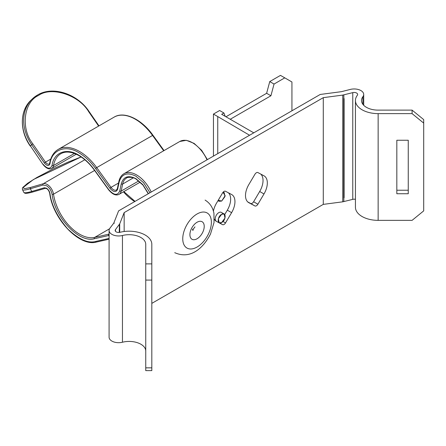 <?xml version="1.0" encoding="UTF-8"?>
<svg xmlns="http://www.w3.org/2000/svg" width="446" height="446" viewBox="0 0 446 446"><rect width="100%" height="100%" fill="white"/><g stroke="black" fill="none" stroke-linecap="round" stroke-linejoin="round"><path stroke-width="0.67" d="M260.754 174.085A15.432 8.909 -60 0 1 259.689 191.49L253.612 201.748A3.038 1.751 -60 0 1 252.124 203.304A3.038 1.751 -60 0 1 250.635 203.471L247.781 201.949M256.417 205.779A3.038 1.751 -60 0 1 254.928 205.946L248.851 202.707A15.432 8.909 -60 0 1 248.701 202.623A15.432 8.909 -60 0 1 248.846 184.544L254.928 174.28A3.038 1.751 -60 0 1 257.905 172.563L263.982 175.808A15.432 8.909 -60 0 1 264.132 175.891A15.432 8.909 -60 0 1 263.982 193.965L257.905 204.229A3.038 1.751 -60 0 1 256.417 205.779M213.417 211.159A15.432 8.909 -60 0 1 216.466 203.242L222.543 192.979A3.038 1.751 -60 0 1 225.52 191.262L231.597 194.501A15.432 8.909 -60 0 1 231.747 194.584A15.432 8.909 -60 0 1 231.602 212.664L225.52 222.928A3.038 1.751 -60 0 1 224.031 224.477A3.038 1.751 -60 0 1 222.543 224.645L216.466 221.4A15.432 8.909 -60 0 1 216.316 221.316A15.432 8.909 -60 0 1 214.32 219.304M145.747 280.077L151.818 280.077L151.818 244.296A22.701 13.107 0 0 0 145.167 235.025A22.701 13.107 0 0 0 120.024 232.288A3.473 2.007 180 0 1 115.163 230.448A3.473 2.007 180 0 1 115.453 229.645L119.712 223.864L124.15 212.619L323.283 97.652L342.757 95.093L352.769 92.634A3.473 2.007 180 0 1 356.616 93.052A3.473 2.007 180 0 1 357.636 94.468A3.473 2.007 180 0 1 357.341 95.271A22.701 13.107 0 0 0 355.44 100.523A22.701 13.107 0 0 0 378.141 113.63L412.087 113.63L412.087 110.123L378.141 110.123A16.63 9.6 180 0 1 361.516 100.523A16.63 9.6 180 0 1 362.905 96.676A9.544 5.508 0 0 0 363.707 94.468A9.544 5.508 0 0 0 360.909 90.571A9.544 5.508 0 0 0 350.339 89.417L341.407 91.675L320.228 94.457L118.619 210.858L113.791 223.084L114.371 223.234L113.786 223.089L109.889 228.24A9.544 5.508 0 0 0 109.086 230.448A9.544 5.508 0 0 0 122.455 235.499A16.63 9.6 180 0 1 140.875 237.506A16.63 9.6 180 0 1 145.747 244.296L145.747 370.62L151.818 370.62L151.818 367.844L145.747 367.844M109.086 230.448L109.086 337.176A9.544 5.508 0 0 0 122.455 342.227A16.63 9.6 180 0 1 140.875 344.234A16.63 9.6 180 0 1 145.747 351.024M151.818 280.077L151.818 367.844M151.818 263.893L145.747 263.893M355.44 100.523L355.44 207.251A22.701 13.107 0 0 0 378.141 220.357L412.087 220.357L423.7 210.874L423.7 123.107L412.087 113.63M151.818 303.375L323.283 204.38L342.757 201.821L352.769 199.362A3.473 2.007 180 0 1 355.44 199.334M343.749 197.851L344.1 197.762L344.1 98.605L343.749 98.449L343.749 197.851A12.705 7.337 0 0 0 344.1 197.762M343.749 98.449L343.749 198.085M343.838 197.885L343.838 201.614M343.838 94.886L343.838 98.611M396.828 193.742L396.828 140.245L408.257 140.245L408.257 193.742L396.828 193.742M423.7 123.107L423.7 119.606L412.087 110.123M408.257 190.236L396.828 190.236M228.374 192.784A15.432 8.909 -60 0 1 227.304 210.183L224.734 214.526M224.193 214.03L224.968 218.072L221.668 222.543L219.137 222.794L218.362 218.746L221.668 214.281L224.193 214.03L221.333 212.374A5.062 2.921 120 0 0 218.802 212.625A5.062 2.921 120 0 0 215.557 216.89A5.062 2.921 120 0 0 216.065 220.999L215.401 220.642M119.712 223.864L119.712 232.355M119.355 224.489L119.383 232.405M124.15 212.619L124.15 231.507M323.283 97.652L323.283 204.38M342.757 95.093L342.757 201.821M119.355 228.218L119.238 232.422M223.279 192.014L224.193 192.544L224.968 196.591L221.668 201.057L219.137 201.308L217.999 200.65M253.757 132.836L221.656 114.299L223.925 112.989L225.23 116.361M217.743 153.625L217.743 116.557L213.45 114.081L219.633 110.508L223.925 112.989M217.743 116.557L249.57 135.255M230.242 119.26L270.917 95.773L274.045 84.054L284.777 77.855L291.935 81.986L291.935 110.792M225.949 116.78L266.624 93.298L270.917 95.773M266.624 93.298L269.752 81.573L274.045 84.054M269.752 81.573L280.484 75.38L284.777 77.855M213.45 156.106L213.45 114.081M221.668 214.281C226.278 211.365 226.284 220.118 221.668 222.543C217.051 225.453 217.046 216.7 221.668 214.281M223 192.326L225.18 195.677L221.668 201.057L218.272 200.187M149.979 192.75L143.606 182.732L135.913 176.198C127.177 171.866 121.58 173.851 119.127 182.146L117.649 189.182C116.144 192.65 113.557 192.332 109.894 188.229L95.583 168.465C90.532 161.547 84.946 156.301 78.819 152.716C65.763 144.359 51.691 149.717 49.985 163.704C48.898 166.325 47.008 166.079 44.316 162.968L31.694 144.699L32.837 143.874C20.561 128.632 23.655 102.028 38.456 95.5C51.268 86.084 78.875 94.965 88.654 111.651L89.055 111.483C77.292 93.615 52.528 85.699 37.52 95.031L32.357 98.895A40.48 32.731 46.3 0 0 31.694 144.699L30.4 145.931L42.905 164.362L30.4 145.931A40.48 32.731 -133.7 0 1 31.064 100.133L32.357 98.895A40.48 32.731 46.3 0 1 37.453 95.082M74.404 153.457L53.514 165.522A1.015 0.68 -169.8 0 1 52.093 165.377C53.682 152.42 66.716 147.448 78.819 155.191C84.495 158.514 89.674 163.381 94.357 169.792L108.668 189.556C113.897 195.415 117.593 195.866 119.751 190.921L121.228 183.88C123.369 176.622 128.27 174.888 135.913 178.673L142.815 184.594L148.429 193.642M109.086 235.416L94.357 238.727C79.249 243.282 54.797 217.598 52.093 194.339C51.323 190.559 49.45 187.682 46.468 185.698L43.022 185.04A1.015 0.82 -106.3 0 1 43.307 183.719A9.11 5.257 60 0 1 47.181 184.46A9.11 5.257 60 0 1 53.514 194.183L94.602 170.456M81.111 156.953L33.428 179.526L22.924 187.682L24.736 188.675L30.685 187.415A1.015 0.82 -106.3 0 0 30.4 188.736A40.48 4.599 -25.4 0 1 22.445 189.55L23.738 192.276A40.48 4.599 154.6 0 0 31.694 191.462L30.4 188.736L43.022 185.04M254.928 205.946L250.635 203.471M222.543 224.645L219.683 222.989M344.1 98.605A12.705 7.337 180 0 1 343.749 98.694M352.769 92.634L352.769 199.362M378.141 113.63L378.141 220.357M362.905 96.676L362.905 104.37M122.455 235.499L122.455 342.227M115.453 229.645L115.453 231.251M231.602 212.664L227.304 210.183M216.466 221.4L216.171 221.227M225.52 222.928L223 221.467M263.982 193.965L259.689 191.49M248.851 202.707L248.55 202.534M257.905 204.229L253.612 201.748M185.631 227.176A20.237 11.685 -60 0 1 205.673 212.335A20.237 11.685 -60 0 1 208.505 233.843A20.237 11.685 -60 0 1 188.463 248.684A20.237 11.685 -60 0 1 185.631 227.176M191.351 228.843A10.119 5.843 -60 0 1 201.369 221.422A10.119 5.843 -60 0 1 202.785 232.176A10.119 5.843 -60 0 1 192.767 239.597A10.119 5.843 -60 0 1 191.351 228.843M44.316 187.766A1.015 0.82 73.7 0 0 45.314 188.323L32.692 192.02A1.015 0.82 73.7 0 1 31.694 191.462L44.316 187.766L46.468 188.179C48.33 189.416 49.5 191.217 49.985 193.581A1.015 0.468 171.6 0 1 49.696 193.313C52.684 218.93 79.589 247.151 96.52 242.044A1.015 0.814 77.2 0 1 95.583 241.47C88.052 243.544 78.758 239.363 67.703 228.921C57.356 216.884 51.446 205.104 49.985 193.581M123.464 191.808A37.442 21.62 -120 0 0 134.731 201.553M95.583 168.465L96.704 167.607A42.504 24.541 -120 0 0 79.533 151.473A42.504 24.541 -120 0 0 58.287 149.371C53.771 152.047 50.911 156.63 49.701 163.113A1.015 0.68 10.2 0 0 49.985 163.704M151.205 192.042A25.299 14.606 -120 0 0 136.632 174.955A25.299 14.606 -120 0 0 123.982 173.706C121.373 175.239 119.662 177.843 118.853 181.522A1.015 0.697 -168.1 0 0 119.127 182.146M108.668 235.488A1.015 0.814 -102.8 0 1 108.975 234.161A11.133 6.428 60 0 1 109.086 234.133M121.228 183.88A1.015 0.697 11.9 0 0 122.644 184.047A20.237 11.685 60 0 1 126.513 178.088C126.937 176.934 133.41 176.923 136.125 179.141L142.965 185.084L148.262 193.742M76.26 154.227L51.736 168.387A9.11 5.257 60 0 0 53.514 165.522A37.442 21.62 60 0 1 60.812 153.753C65.64 151.01 71.711 151.646 79.031 155.654C84.562 158.887 89.635 163.66 94.251 169.971L94.357 169.792M207.384 159.607L201.614 150.28L194.138 143.411L186.378 140.312L179.799 141.477A25.299 14.606 60 0 1 192.449 142.731A25.299 14.606 60 0 1 207.016 159.819M164.044 150.575L152.933 135.233C141.505 119.032 124.172 110.87 114.098 117.142A42.504 24.541 60 0 1 135.35 119.249A42.504 24.541 60 0 1 152.521 135.383L163.676 150.787M109.894 188.229L111.021 187.376L96.704 167.607L152.933 135.233M133.36 177.859L122.644 184.047L121.167 191.083A1.015 0.697 11.9 0 1 119.751 190.921M52.093 165.377C50.32 169.441 47.298 169.045 43.022 164.2M95.583 241.47L109.086 238.409M88.654 111.651L98.622 126.079M117.649 189.182A1.015 0.697 -168.1 0 1 117.376 188.563L116.506 189.979A6.071 3.507 60 0 1 111.021 187.376L118.536 183.033M23.738 192.276L24.653 193.107C24.881 193.157 25.377 194.038 32.692 192.02A1.015 0.82 73.7 0 0 32.837 191.958M84.829 159.746L43.307 183.719L30.685 187.415M52.093 194.339A1.015 0.468 -8.4 0 0 53.514 194.183A37.442 21.62 60 0 0 94.663 237.4A1.015 0.814 -102.8 0 0 94.357 238.727M109.086 234.094L94.663 237.4L109.51 228.826M108.668 189.556L108.562 189.74C112.398 194.378 115.893 195.922 119.037 194.361A11.133 6.428 -120 0 0 121.167 191.083L138.751 180.931M44.316 162.968L45.459 162.143L32.837 143.874M49.701 163.113L49.205 164.005A4.047 2.336 60 0 1 45.459 162.143L50.733 159.099M363.707 94.468L363.707 105.284M174.732 252.67C190.816 259.895 203.566 247.602 210.495 234.038L214.03 222.509L213.952 213.478C212.904 207.557 209.955 203.097 205.093 200.087M192.488 229.116L192.878 230.521L193.341 229.043L194.98 226.875M49.696 193.313C49.054 190.977 48.051 189.422 46.674 188.641L45.314 188.323M135.032 201.38L123.826 191.596M109.086 239.195L96.52 242.044M98.99 125.867L89.055 111.483M117.376 188.563L118.853 181.522M108.562 189.74L94.251 169.971M179.799 141.477L123.982 173.706M114.098 117.142L58.287 149.371M140.178 182.158L119.037 194.361M30.283 146.093C19.412 130.901 19.747 110.424 31.064 100.133M81.1 156.942L68.115 162.076L52.868 169.073L36.94 177.452L27.596 183.278L22.852 187.404L22.384 188.318L22.445 189.55M42.905 164.362C46.155 168.393 49.105 169.731 51.736 168.387"/></g></svg>

